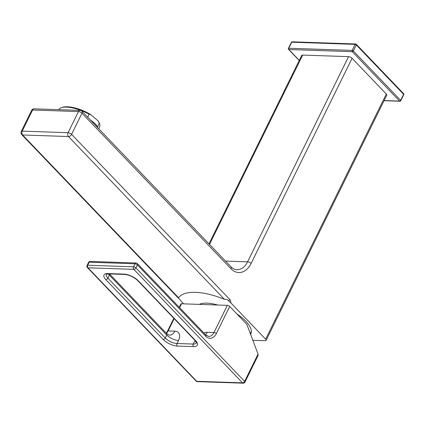 <?xml version="1.0" encoding="UTF-8"?>
<svg xmlns="http://www.w3.org/2000/svg" width="425" height="425" viewBox="0 0 425 425"><rect width="100%" height="100%" fill="white"/><g stroke="black" fill="none" stroke-linecap="round" stroke-linejoin="round"><path stroke-width="0.64" d="M98.053 120.865A21.149 7.411 22.2 0 1 98.844 122.145L99.354 123.154A22.073 7.73 -157.8 0 0 99.264 122.984L98.053 120.865L90.892 114.723L89.027 114.203A22.073 7.73 -157.8 0 0 66.502 107.1A22.073 7.73 -157.8 0 0 61.46 107.663A22.073 7.73 -157.8 0 0 58.905 109.677M61.46 107.663L62.528 107.302A21.149 7.411 22.2 0 1 90.892 114.723M183.52 303.838L178.378 297.952M178.335 297.904L178.537 297.739A50.58 20.49 26.2 0 1 224.384 299.306L227.2 299.577L230.786 302.807L265.657 339.203L386.298 94.021L352.07 58.289A2.757 1.116 -153.8 0 0 348.537 56.647L302.69 55.075A2.757 1.116 26.2 0 0 301.723 55.436L209.004 243.865M386.298 94.021A2.757 1.116 26.2 0 1 386.75 95.168L266.108 340.351A2.757 1.116 26.2 0 1 265.142 340.707L252.843 340.287M384.104 100.55L399.585 101.081A0.919 0.627 92 0 0 399.925 101.246A0.919 0.919 0 0 0 400.78 100.736A0.919 0.372 -153.8 0 0 400.632 100.353L403.601 94.313A0.919 0.372 26.2 0 1 403.75 94.701A0.919 0.919 0 0 0 403.591 93.654A0.919 0.563 136.2 0 1 403.601 94.313L356.283 44.922A0.919 0.563 136.2 0 0 356.272 44.264L403.591 93.654M288.437 48.36A0.919 0.372 -153.8 0 1 288.761 48.243A0.919 0.627 -88 0 0 288.894 49.523L352.267 51.691A0.919 0.627 -88 0 1 352.134 50.41A0.919 0.372 -153.8 0 1 353.313 50.958A0.919 0.563 -43.8 0 1 352.267 51.691L399.585 101.081A0.919 0.563 -43.8 0 0 400.632 100.353L353.313 50.958L356.283 44.922A0.919 0.372 26.2 0 0 355.103 44.375A0.919 0.627 92 0 1 355.64 43.982A0.919 0.627 92 0 1 355.98 44.147A0.919 0.563 136.2 0 1 356.272 44.264A0.919 0.919 0 0 0 355.64 43.982L292.262 41.815A0.919 0.627 92 0 0 291.731 42.208L355.103 44.375L352.134 50.41L288.761 48.243L291.731 42.208A0.919 0.372 26.2 0 0 291.407 42.325L288.437 48.36A0.919 0.919 0 0 0 288.596 49.406L299.232 60.504M299.29 60.377L288.894 49.523A0.919 0.563 136.2 0 1 288.596 49.406M251.308 330.639A29.888 12.107 26.2 0 1 250.346 333.652M250.532 334.146A30.35 12.293 -153.8 0 0 250.994 333.498M250.591 334.305A30.35 12.293 -153.8 0 0 250.824 333.88A30.35 12.293 -153.8 0 0 245.841 321.242A30.35 12.293 -153.8 0 0 236.927 313.969M265.657 339.203A2.757 1.116 26.2 0 1 266.108 340.351M217.664 305.007A30.35 12.293 -153.8 0 0 199.272 304.38M352.07 58.289L251.101 263.489A21.149 14.376 -88 0 1 230.982 268.754L81.988 113.225L71.597 134.348A2.757 1.689 136.2 0 1 68.457 136.542L224.384 299.306M178.293 298.042L21.733 134.619A2.757 1.689 -43.8 0 0 22.61 134.975L68.457 136.542A2.757 1.875 92 0 1 68.064 132.701A2.757 1.116 -153.8 0 1 71.597 134.348L229.787 299.476A3.676 2.502 -88 0 1 230.786 302.807M21.733 134.619A2.757 2.757 0 0 1 21.25 131.49A2.757 1.116 26.2 0 1 22.217 131.134L68.064 132.701L78.455 111.578A2.757 1.116 -153.8 0 1 81.988 113.225A2.757 1.689 -43.8 0 0 81.956 111.249L81.956 111.249A2.757 2.757 0 0 0 80.059 110.399A2.757 1.875 92 0 0 78.455 111.578L32.608 110.011A2.757 1.875 -88 0 1 34.213 108.832A2.757 2.757 0 0 0 31.647 110.367A2.757 1.116 26.2 0 1 32.608 110.011L22.217 131.134A2.757 1.875 -88 0 0 22.61 134.975L178.537 297.739M98.775 128.802L99.742 126.438A22.073 7.73 -157.8 0 0 99.354 123.154M90.323 119.978A22.073 7.73 22.2 0 1 97.633 126.969L99.264 122.984M87.757 117.3L89.027 114.203M179.254 307.28L180.864 304.008A1.838 0.744 26.2 0 1 181.507 303.769L227.354 305.341A1.838 0.744 26.2 0 1 229.712 306.436L246.824 324.302L258.055 354.126L258.097 355.417L244.938 382.16A1.838 0.744 26.2 0 0 244.635 381.395A1.838 1.126 136.2 0 1 242.548 382.856L196.701 381.289L87.975 267.793L133.817 269.365L242.548 382.856A1.838 1.248 -88 0 0 243.227 383.185A1.838 1.838 0 0 0 244.938 382.16M229.712 306.436L216.346 333.593A11.034 7.501 -88 0 1 205.854 336.34L137.392 264.881L135.91 267.899A1.838 1.126 136.2 0 1 133.817 269.365A1.838 1.248 92 0 1 133.556 266.804A1.838 0.744 26.2 0 1 135.91 267.899L244.635 381.395L258.055 354.126M197.381 381.618A1.838 1.248 -88 0 1 196.701 381.289A1.838 1.126 -43.8 0 1 196.111 381.05A1.838 1.838 0 0 0 197.381 381.618L243.227 383.185M196.111 381.05L87.385 267.559A1.838 1.126 -43.8 0 0 87.975 267.793A1.838 1.248 92 0 1 87.709 265.232L133.556 266.804L135.038 263.787A1.838 1.248 -88 0 1 136.112 263.001L90.265 261.428A1.838 1.838 0 0 0 88.549 262.453A1.838 0.744 -153.8 0 1 89.192 262.214A1.838 1.248 -88 0 1 90.265 261.428M88.549 262.453L87.067 265.471A1.838 0.744 26.2 0 1 87.709 265.232L89.192 262.214L135.038 263.787A1.838 0.744 -153.8 0 1 137.392 264.881A1.838 1.126 -43.8 0 0 137.376 263.564A1.838 1.838 0 0 0 136.112 263.001M229.787 299.476A2.757 1.689 136.2 0 1 228.528 300.969M230.982 268.754A2.757 1.689 -43.8 0 0 230.956 266.778L81.956 111.249M251.101 263.489A2.757 1.116 -153.8 0 0 247.568 261.842A18.392 12.5 -88 0 1 236.868 269.716C234.828 269.668 232.852 268.69 230.956 266.778M348.537 56.647L247.568 261.842L225.505 261.088M209.525 244.407L302.69 55.075M166.202 333.136L167.503 331.165A1.838 0.744 26.2 0 1 168.146 330.926L174.176 318.67M179.605 307.647L181.507 303.769M166.409 333.354A9.196 6.247 92 0 0 168.146 330.926L174.887 331.16A11.034 6.747 136.2 0 1 178.521 340.489L177.039 343.506L193.221 344.059L194.703 341.041A11.034 6.747 136.2 0 1 195.022 340.436M227.354 305.341L213.993 332.499A9.196 6.247 -88 0 1 208.643 336.435L205.833 335.022L137.376 263.564M203.766 332.865A11.034 6.747 136.2 0 1 207.251 332.265L213.993 332.499A1.838 0.744 -153.8 0 1 216.346 333.593M174.887 331.16A9.196 6.247 92 0 1 169.538 335.097C169.548 335.426 168.613 334.953 166.727 333.683A1.838 1.126 136.2 0 1 166.749 335.006L165.261 338.024A9.196 3.724 -153.8 0 0 177.039 343.506A1.838 1.248 92 0 0 177.305 346.067L193.487 346.619A11.034 4.473 -153.8 0 0 195.532 340.59L138.152 280.691A11.034 4.473 -153.8 0 0 124.02 274.109L107.838 273.557A11.034 4.473 -153.8 0 0 105.788 279.586L163.173 339.485A11.034 4.473 -153.8 0 0 177.305 346.067M109.443 273.918A1.838 1.126 136.2 0 1 109.363 275.103L166.749 335.006A9.196 3.724 -153.8 0 0 178.521 340.489M195.532 340.59A1.838 1.126 -43.8 0 1 194.947 340.356L137.567 280.457C133.737 276.957 129.45 274.954 124.7 274.438L108.518 273.886L106.367 274.295A9.196 3.724 -153.8 0 0 107.881 278.12L165.261 338.024A1.838 1.126 136.2 0 1 163.173 339.485M194.947 340.356L196.435 342.869A9.196 3.724 -153.8 0 1 193.221 344.059A1.838 1.248 92 0 0 193.487 346.619M195.542 341.025A9.196 3.724 26.2 0 1 194.703 341.041M205.514 334.693A9.196 6.247 92 0 0 207.251 332.265M205.854 336.34A1.838 1.126 -43.8 0 0 205.833 335.022M105.788 279.586A1.838 1.126 136.2 0 0 107.881 278.12L109.363 275.103A9.196 3.724 -153.8 0 1 108.375 273.881M108.518 273.886A1.838 1.248 -88 0 1 107.838 273.557M124.7 274.438A1.838 1.248 -88 0 1 124.02 274.109M137.567 280.457A1.838 1.126 -43.8 0 0 138.152 280.691M384.03 100.704L399.925 101.246M400.78 100.736L403.75 94.701M292.262 41.815A0.919 0.919 0 0 0 291.407 42.325M21.25 131.49L31.647 110.367M34.213 108.832L80.059 110.399M167.503 331.165L173.83 318.309M109.469 273.918L166.727 333.683M87.067 265.471A1.838 1.838 0 0 0 87.385 267.559"/></g></svg>
